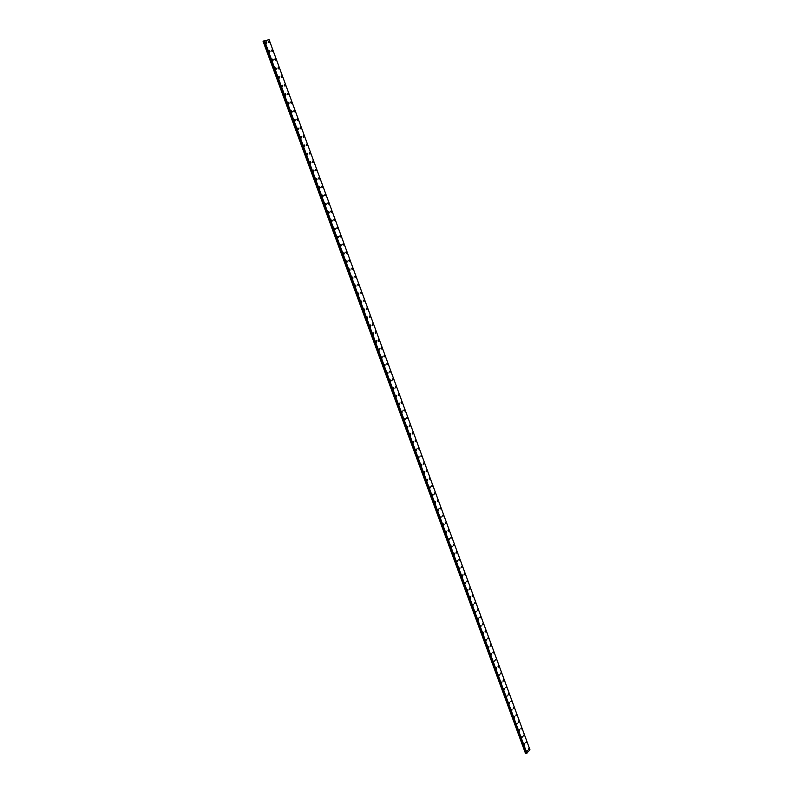 <?xml version="1.0" encoding="UTF-8"?>
<svg xmlns="http://www.w3.org/2000/svg" width="793" height="793" viewBox="0 0 793 793"><rect width="100%" height="100%" fill="white"/><g stroke="black" fill="none" stroke-linecap="round" stroke-linejoin="round"><path stroke-width="1.19" d="M268.361 42.118L268.758 41.196L269.461 41.91L269.065 42.832L268.361 42.118L268.758 41.196L269.461 41.91L269.065 42.832M271.573 50.841L271.969 49.909L272.663 50.623L272.257 51.545L271.573 50.841L271.969 49.909L272.663 50.623L272.257 51.545M274.765 59.534L275.171 58.603L275.855 59.306L275.449 60.228L274.765 59.534L275.171 58.603L275.855 59.306L275.449 60.228M277.956 68.198L278.363 67.266L279.037 67.97L278.63 68.892L277.956 68.198L278.363 67.276L279.037 67.97L278.63 68.892M281.128 76.842L281.545 75.91L282.209 76.604L281.793 77.536L281.128 76.842L281.545 75.91L282.209 76.604L281.793 77.526M284.3 85.456L284.717 84.524L285.371 85.208L284.955 86.14L284.3 85.456L284.707 84.524L285.371 85.208L284.955 86.14M287.453 94.05L287.879 93.118L288.523 93.792L288.107 94.724L287.453 94.05L287.869 93.118L288.523 93.792L288.107 94.724M290.605 102.624L291.031 101.682L291.675 102.347L291.249 103.288L290.605 102.624L291.031 101.682L291.665 102.356L291.249 103.288M293.747 111.159L294.173 110.227L294.808 110.881L294.381 111.823L293.747 111.159L294.173 110.227L294.808 110.881L294.381 111.823M296.879 119.684L297.306 118.742L297.93 119.396L297.504 120.338L296.879 119.684L297.306 118.742L297.93 119.396L297.504 120.338M300.002 128.169L300.428 127.227L301.053 127.881L300.626 128.823L300.002 128.169L300.428 127.227L301.053 127.881L300.616 128.823M303.114 136.644L303.55 135.692L304.155 136.337L303.729 137.288L303.114 136.644L303.541 135.692L304.155 136.337L303.729 137.278M306.217 145.079L306.653 144.138L307.258 144.772L306.822 145.724L306.217 145.079L306.653 144.138L307.258 144.772L306.822 145.724M309.31 153.505L309.746 152.553L310.35 153.178L309.914 154.129L309.31 153.505L309.746 152.553L310.35 153.178L309.914 154.129M312.402 161.891L312.839 160.939L313.433 161.564L312.987 162.525L312.402 161.891L312.839 160.939L313.433 161.564L312.987 162.515M315.475 170.267L315.921 169.305L316.506 169.93L316.06 170.882L315.475 170.267L315.921 169.305L316.506 169.93L316.06 170.882M318.548 178.613L318.994 177.652L319.569 178.266L319.123 179.228L318.548 178.613L318.984 177.652L319.569 178.266L319.123 179.228M321.601 186.93L322.047 185.968L322.622 186.583L322.176 187.544L321.601 186.93L322.047 185.968L322.622 186.583L322.176 187.535M324.654 195.227L325.1 194.265L325.665 194.87L325.219 195.831L324.654 195.227L325.1 194.265L325.665 194.87L325.219 195.831M327.697 203.504L328.143 202.532L328.708 203.137L328.252 204.098L327.697 203.504L328.143 202.532L328.699 203.137L328.252 204.098M330.731 211.751L331.187 210.779L331.732 211.374L331.276 212.346L330.731 211.751L331.177 210.779L331.732 211.374L331.276 212.346M333.754 219.978L334.21 219.007L334.755 219.592L334.299 220.563L333.754 219.978L334.21 219.007L334.755 219.592L334.299 220.563M336.767 228.176L337.223 227.204L337.768 227.789L337.303 228.761L336.767 228.176L337.223 227.204L337.759 227.789L337.303 228.761M339.771 236.364L340.237 235.382L340.762 235.957L340.306 236.938L339.781 236.354L340.237 235.382L340.762 235.957L340.306 236.938M342.774 244.512L343.24 243.54L343.3 245.087L342.774 244.512L343.23 243.54L343.756 244.105L343.3 245.087M345.768 252.65L346.224 251.668L346.749 252.233L346.283 253.215L346.224 251.668L346.283 253.215M348.742 260.758L349.207 259.777L349.723 260.332L349.257 261.313L348.742 260.758L349.207 259.777L349.723 260.332L349.257 261.313M351.715 268.837L352.181 267.856L352.687 268.411L352.221 269.392L351.715 268.837L352.181 267.856L352.687 268.411L352.221 269.392M354.679 276.906L355.155 275.914L355.185 277.451M357.643 284.945L358.109 283.953L358.605 284.499L358.129 285.49L358.109 283.953L358.129 285.49M360.587 292.964L361.063 291.973L361.073 293.499M363.521 300.953L363.997 299.962L364.007 301.489M366.455 308.923L366.931 307.932L367.407 308.457L366.931 309.458L366.455 308.923L366.931 307.932L367.407 308.457L366.931 309.458M369.379 316.873L369.855 315.882L369.845 317.398M372.294 324.803L372.769 323.802L373.235 324.317L372.76 325.328L372.294 324.803L372.769 323.802L372.76 325.328M375.198 332.713L375.684 331.702L375.654 333.219M379.024 340.098L378.548 341.099L378.092 340.594L378.578 339.582L379.024 340.098M378.092 340.594L378.578 339.582L378.548 341.099M380.987 348.454L381.473 347.443L381.919 347.949L381.433 348.96L381.473 347.443L381.433 348.96M383.871 356.295L384.357 355.274L384.308 356.791M386.746 364.106L387.232 363.095L387.182 364.602M389.611 371.897L390.097 370.886L390.523 371.372L390.037 372.393L389.611 371.897L390.097 370.886L390.523 371.372L390.037 372.393M392.466 379.678L392.951 378.657L392.892 380.164M395.32 387.42L395.806 386.399L395.737 387.906M398.155 395.152L398.641 394.131L399.057 394.607L398.572 395.628L398.155 395.152L398.641 394.131L399.057 394.607L398.572 395.628M400.99 402.864L401.476 401.833L401.892 402.309L401.397 403.34L401.476 401.833L401.397 403.34M403.815 410.546L404.311 409.515L404.222 411.022M406.631 418.218L407.126 417.177L407.037 418.674M409.446 425.861L409.941 424.82L409.842 426.317M412.251 433.484L412.737 432.443L413.133 432.899L412.638 433.94L412.737 432.443L412.638 433.94M415.046 441.086L415.532 440.046L415.433 441.532M417.832 448.66L418.327 447.619L418.208 449.116M421.103 455.182L420.984 456.669M423.383 463.766L423.878 462.716L423.759 464.202M426.148 471.28L426.644 470.229L426.515 471.716M429.4 477.723L429.271 479.21M431.65 486.258L432.145 485.207L432.512 485.633L432.016 486.684L432.145 485.207L432.007 486.684M434.395 493.712L434.891 492.661L435.248 493.077L434.752 494.138L434.395 493.712L434.891 492.661L435.248 493.077L434.752 494.138M437.617 500.096L437.478 501.572M439.857 508.571L440.353 507.5L440.204 508.987M442.573 515.965L443.069 514.895L443.416 515.311L442.91 516.372M445.289 523.34L445.785 522.27L445.626 523.747M447.986 530.695L448.491 529.625L448.323 531.102M450.682 538.031L451.187 536.96L451.019 538.437M453.378 545.346L453.874 544.276L453.705 545.743M456.054 552.642L456.56 551.561L456.381 553.038M458.731 559.917L459.226 558.837L459.058 560.314M461.397 567.173L461.903 566.093L462.22 566.48L461.714 567.57M464.064 574.419L464.559 573.329L464.876 573.716L464.371 574.796M466.72 581.636L467.216 580.545L467.027 582.012M469.367 588.832L469.862 587.742L469.674 589.209M472.797 595.295L472.301 596.386L472.797 595.295M472.004 596.009L472.806 595.295L472.301 596.386M474.63 603.176L475.136 602.075L474.938 603.542M477.257 610.313L478.05 609.579L477.555 610.679M479.874 617.43L480.37 616.33L480.171 617.797M482.491 624.537L482.987 623.427L482.778 624.894M485.088 631.625L485.594 630.514L485.385 631.981M487.695 638.682L488.191 637.572L487.973 639.039M490.282 645.73L490.778 644.62L490.56 646.087M492.869 652.758L493.365 651.648L493.147 653.105M495.447 659.766L496.21 658.993L495.714 660.113M498.014 666.754L498.51 665.634L498.282 667.101M500.571 673.733L501.067 672.603L500.849 674.07M503.129 680.681L503.624 679.561L503.396 681.018M505.686 687.62L506.44 686.827L505.944 687.957M508.224 694.539L508.719 693.399L508.482 694.866M510.761 701.438L511.505 700.625L511.019 701.765M513.289 708.318L513.785 707.178L513.547 708.645M515.817 715.177L516.56 714.364L516.065 715.504M518.335 722.017L518.82 720.877L518.582 722.344M520.842 728.846L521.328 727.706L521.09 729.163M523.34 735.656L524.074 734.824L523.588 735.973M525.838 742.446L526.572 741.614L526.076 742.763M529.05 748.384L528.564 749.534L529.05 748.384M528.326 749.216L529.06 748.384L528.564 749.534M266.815 42.406L266.418 43.337L265.714 42.614L266.121 41.692L266.815 42.406M265.714 42.614L266.121 41.692L266.825 42.406L266.418 43.328M268.936 51.357L269.342 50.435L270.036 51.139L269.63 52.07L268.936 51.357L269.342 50.435L270.036 51.139L269.63 52.07M272.138 60.07L272.554 59.148L273.238 59.852L272.822 60.774L272.138 60.07L272.554 59.148L273.238 59.852L272.832 60.774M275.34 68.763L275.756 67.831L276.43 68.525L276.014 69.457L275.34 68.763L275.756 67.831L276.43 68.525L276.023 69.457M278.531 77.427L278.948 76.495L279.612 77.179L279.195 78.12L278.531 77.427L278.948 76.495L279.612 77.189L279.195 78.12M281.713 86.07L282.13 85.129L282.794 85.813L282.367 86.754L281.713 86.07L282.13 85.129L282.794 85.813L282.367 86.744M284.885 94.684L285.302 93.743L285.956 94.417L285.53 95.358L284.885 94.684L285.302 93.743L285.956 94.417L285.539 95.358M288.047 103.268L288.464 102.327L289.118 103.001L288.692 103.942L288.047 103.268L288.464 102.327L289.108 103.001L288.692 103.933M291.2 111.833L291.626 110.891L292.26 111.555L291.834 112.497L291.2 111.833L291.616 110.891L292.26 111.555L291.834 112.497M294.342 120.367L294.768 119.426L295.402 120.08L294.966 121.022L294.342 120.367L294.768 119.426L295.392 120.08L294.966 121.022M297.474 128.882L297.9 127.931L298.525 128.585L298.099 129.527L297.474 128.882L297.9 127.931L298.525 128.585L298.089 129.537M300.597 137.367L301.033 136.416L301.647 137.06L301.211 138.012L300.597 137.367L301.033 136.416L301.647 137.06L301.211 138.012M303.709 145.833L304.145 144.881L304.76 145.516L304.314 146.467L303.709 145.833L304.145 144.881L304.76 145.516L304.324 146.467M306.822 154.268L307.258 153.317L307.862 153.951L307.416 154.903L306.822 154.268L307.258 153.317L307.862 153.951L307.416 154.903M309.914 162.684L310.36 161.722L310.955 162.357L310.509 163.308L309.914 162.684L310.36 161.732L310.955 162.357L310.509 163.308M313.007 171.07L313.453 170.118L314.038 170.733L313.592 171.694L313.007 171.07L313.453 170.118L314.038 170.733L313.592 171.694M316.08 179.436L316.536 178.475L317.111 179.089L316.665 180.051L316.08 179.436L316.526 178.475L317.111 179.089L316.665 180.051M319.153 187.782L319.609 186.811L320.174 187.426L319.728 188.387L319.153 187.782L319.599 186.811L320.174 187.426L319.728 188.387M322.216 196.099L322.672 195.128L323.237 195.732L322.781 196.704L322.216 196.099L322.672 195.128L323.237 195.732L322.781 196.704M325.269 204.386L325.725 203.424L326.28 204.019L325.824 204.99L325.269 204.386L325.725 203.424L326.28 204.019L325.824 204.99M328.312 212.653L328.768 211.681L329.323 212.276L328.857 213.248L328.312 212.653L328.768 211.691L329.323 212.276L328.867 213.248M331.345 220.9L331.811 219.929L332.356 220.513L331.89 221.485L331.345 220.9L331.801 219.929L332.346 220.513L331.89 221.485M334.368 229.127L334.834 228.146L335.37 228.731L334.914 229.702L334.378 229.127L334.834 228.146L335.37 228.731L334.914 229.702M337.392 237.325L337.858 236.344L338.383 236.919L337.917 237.9L337.392 237.325L337.858 236.344L338.383 236.919L337.927 237.9M340.405 245.493L340.871 244.512L341.396 245.087L340.921 246.068L340.861 244.512L341.386 245.087L340.931 246.068M343.399 253.641L343.865 252.66L344.39 253.225L343.914 254.216L343.399 253.641L343.865 252.66L344.39 253.225L343.924 254.206M346.392 261.769L346.858 260.788L347.374 261.353L346.908 262.334L346.392 261.769L346.858 260.788L347.374 261.353L346.908 262.334M349.376 269.878L349.852 268.886L349.882 270.433M352.35 277.956L352.826 276.965L352.855 278.512M355.314 286.015L355.789 285.024L355.809 286.56M358.277 294.054L358.753 293.053L358.763 294.59M361.221 302.064L361.707 301.062L361.707 302.599M364.165 310.053L364.651 309.052L364.641 310.588M367.1 318.023L367.585 317.022L367.565 318.548M370.024 325.963L370.509 324.961L370.975 325.477L370.49 326.488L370.024 325.963L370.509 324.961L370.49 326.488M372.938 333.893L373.424 332.882L373.404 334.398M375.852 341.783L376.338 340.782L376.784 341.287L376.298 342.298L376.328 340.782L376.298 342.298M378.747 349.663L379.232 348.652L379.193 350.169M381.641 357.524L382.127 356.503L382.087 358.02M384.526 365.355L385.011 364.334L384.962 365.851M387.4 373.166L387.886 372.145L387.836 373.662M390.265 380.957L390.761 379.936L391.187 380.422L390.691 381.443L390.265 380.957L390.761 379.936L391.187 380.422L390.691 381.443M393.13 388.719L393.615 387.698L394.042 388.183L393.546 389.204L393.615 387.698L393.546 389.204M395.975 396.47L396.47 395.439L396.391 396.946M398.82 404.192L399.315 403.161L399.731 403.637L399.236 404.668L398.82 404.192L399.315 403.161L399.236 404.668M401.654 411.894L402.15 410.863L402.061 412.37M404.489 419.576L404.985 418.545L405.382 419.011L404.886 420.042L404.975 418.545L404.886 420.042M407.305 427.239L407.8 426.198L407.701 427.705M410.615 433.84L410.506 435.337M412.925 442.494L413.421 441.453L413.807 441.909L413.312 442.95L412.925 442.494L413.421 441.453L413.807 441.909L413.312 442.95M415.72 450.097L416.216 449.046L416.603 449.492L416.107 450.543L416.216 449.046L416.097 450.543M418.506 457.67L419.011 456.619L418.882 458.116M421.291 465.223L421.787 464.173L421.668 465.669M424.562 471.706L424.433 473.193M426.832 480.271L427.328 479.22L427.695 479.646L427.189 480.707L426.832 480.271L427.328 479.22L427.695 479.646L427.199 480.707M429.588 487.764L430.084 486.704L430.45 487.14L429.945 488.191L430.084 486.704L429.945 488.191M432.344 495.238L432.839 494.178L433.196 494.604L432.691 495.665L432.839 494.178L432.691 495.665M435.079 502.693L435.585 501.622L435.436 503.109M437.815 510.117L438.321 509.056L438.162 510.533M441.047 516.461L440.888 517.948M443.267 524.926L443.773 523.856L444.11 524.262L443.604 525.333M445.983 532.291L446.479 531.221L446.32 532.698M448.689 539.646L449.185 538.566L449.522 538.972L449.016 540.053M451.386 546.972L451.891 545.901L452.218 546.298L451.713 547.378M454.082 554.287L454.577 553.207L454.904 553.603L454.399 554.684M456.758 561.583L457.264 560.492L457.085 561.969M459.434 568.849L459.94 567.768L459.752 569.235M462.111 576.105L462.606 575.014L462.924 575.401L462.418 576.491M465.273 582.24L465.085 583.717M467.424 590.547L467.929 589.457L467.731 590.924M470.071 597.744L470.576 596.643L470.378 598.12M472.717 604.92L473.52 604.187L473.015 605.287M475.344 612.067L476.147 611.334L475.641 612.444M477.971 619.204L478.476 618.104L478.268 619.571M480.598 626.321L481.093 625.211L480.885 626.688M483.205 633.419L483.71 632.308L483.492 633.776M485.812 640.496L486.317 639.386L486.099 640.853M488.409 647.564L488.914 646.444L488.696 647.911M491.006 654.602L491.501 653.482L491.283 654.949M493.593 661.62L494.366 660.847L493.861 661.967M496.17 668.628L496.666 667.498L496.438 668.975M498.738 675.616L499.233 674.486L499.005 675.953M501.305 682.575L502.068 681.792L501.572 682.922M503.862 689.523L504.626 688.73L504.12 689.86M506.41 696.452L507.173 695.659L506.677 696.789M508.957 703.371L509.453 702.231L509.215 703.698M511.495 710.26L511.991 709.12L511.753 710.587M514.023 717.14L514.776 716.317L514.28 717.467M516.55 723.999L517.294 723.166L516.798 724.316M519.068 730.839L519.564 729.689L519.316 731.156M522.309 736.826L521.824 737.976L522.309 736.826M521.576 737.659L522.072 736.509L521.824 737.976M524.084 744.458L524.817 743.616L524.322 744.776M526.582 751.249L527.315 750.396L526.82 751.556M526.443 753.261L264 40.75L526.641 753.35L529.952 749.752L269.075 39.65L263.048 41.246L525.68 753.271L263.742 40.939M526.403 753.241L263.94 40.849M263.048 41.246L525.442 753.271M526.929 753.261L264.495 40.502M526.899 753.271L264.456 40.522M526.869 753.281L264.426 40.532M526.711 753.33L264.238 40.602M526.641 753.35L264.178 40.631M526.493 753.34L264.039 40.701L526.473 753.33M526.344 753.132L263.99 40.81M526.185 753.092L263.861 40.889M525.68 753.271L263.276 41.107M525.62 753.281L263.217 41.127"/></g></svg>
